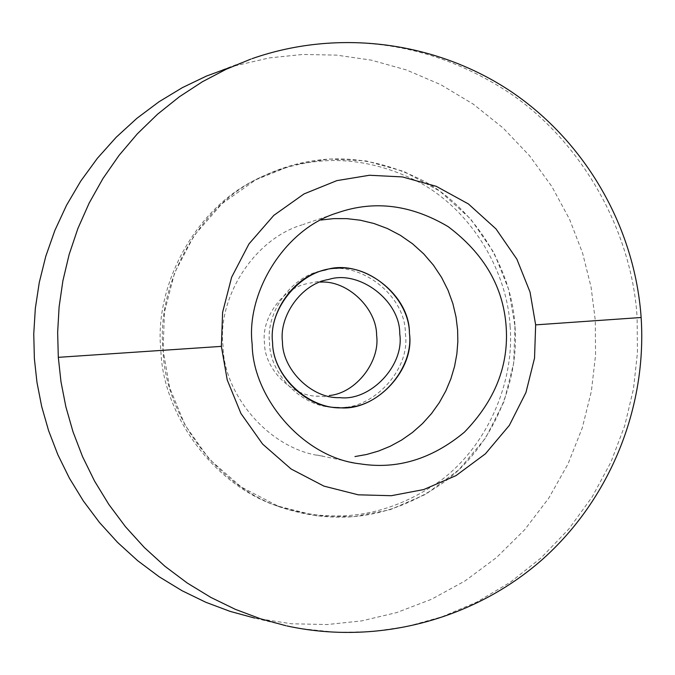 <?xml version="1.0" encoding="UTF-8"?>
<svg xmlns="http://www.w3.org/2000/svg" width="675" height="675" viewBox="0 0 675 675"><rect width="100%" height="100%" fill="white"/><g stroke="black" fill="none" stroke-linecap="round" stroke-linejoin="round"><path stroke-width="0.51" stroke-dasharray="3.38 2.53" d="M322.532 456.047C270.067 450.394 223.45 394.968 223.037 345.98C217.215 299.101 252.636 239.667 302.046 224.868M254.644 618.072L291.516 623.767L327.206 624.544L361.623 620.899L396.562 612.622L431.384 599.333L465.05 580.922L496.496 557.558L524.694 529.706L548.775 498.133L568.088 463.809L582.297 427.815L591.376 391.264L595.553 355.16L595.283 320.372L591.072 287.077L582.601 253.125L569.565 219.308L551.855 186.545L529.605 155.824L503.204 128.09L473.302 104.161L440.724 84.662L406.443 69.964L371.436 60.168L336.631 55.122L302.847 54.456L269.283 57.907L234.883 65.855M319.385 396.191C292.494 397.423 264.33 369.225 264.482 342.993C261.082 318.22 282.732 287.398 308.694 283.373M514.966 326.008L513.7 363.082L504.124 401.406L485.587 438.05L458.823 469.842L425.925 494.21L389.838 509.811L353.557 516.729L316.541 515.801L278.108 506.149L241.279 487.055L209.343 459.278L185.009 425.064L169.627 387.602L163.08 350.08L164.464 312.019L174.614 272.793L194.079 235.583L221.94 203.707L255.842 179.769L292.613 164.97L329.172 159.005L366.061 160.92L403.928 171.467L439.83 191.126L470.661 218.995L493.999 252.779L508.688 289.448L514.966 326.008C512.308 273.189 478.913 211.874 424.896 181.609C369.613 152.913 314.989 151.403 261.006 177.078C196.189 207.023 156.094 287.137 163.08 350.08C164.641 414.281 216.835 489.088 286.166 508.958C342.63 526.053 396.048 516.552 446.411 480.457C495.155 442.994 519.429 378.295 514.966 326.008L508.688 289.448L493.999 252.779L470.661 218.995L439.83 191.126L403.928 171.467L366.061 160.92L329.172 159.005L292.613 164.97L255.842 179.769L221.94 203.707L194.079 235.583L174.614 272.793L164.464 312.019L163.08 350.08L169.627 387.602L185.009 425.064L209.343 459.278L241.279 487.055L278.108 506.149L316.541 515.801L353.557 516.729L389.838 509.811L425.925 494.21L458.823 469.842L485.587 438.05L504.124 401.406L513.7 363.082L514.966 326.008M405.346 333.484C411.092 370.761 370.212 412.374 334.648 407.227C302.366 407.919 269.452 374.001 269.561 342.773C265.57 313.217 290.79 276.311 321.815 270.776C356.965 258.466 405.911 294.173 405.346 333.484M510.097 326.312C514.527 378.194 490.438 442.395 442.049 479.562C392.065 515.371 339.052 524.796 283.019 507.828C214.22 488.109 162.439 413.893 160.886 350.207C153.959 287.761 193.733 208.28 258.052 178.571C311.622 153.09 365.842 154.583 420.711 183.052C474.322 213.072 507.465 273.907 510.097 326.312M641.14 317.503L637.107 317.739L637.445 352.713L633.462 388.986L624.704 425.756L610.951 462.063L592.203 496.868L568.738 529.116L541.122 557.862L510.165 582.356L476.795 602.066L442.049 616.781L406.924 626.535L372.288 631.614L337.027 632.399L300.333 628.56M250.779 59.122L265.359 54.329C345.583 31.143 432.413 41.572 511.338 94.154C588.153 147.386 632.703 238.722 637.107 317.739M338.656 212.422L302.847 224.589M255.715 618.308L286.951 625.944M329.889 279.214L309.817 283.146M337.137 397.507L316.735 396.065M222.117 70.014L252.18 58.624M353.995 462.738L316.972 455.034M334.893 407.329L331.374 407M260.28 177.441L257.335 178.934M280.479 507.026L277.374 505.904M326.464 269.747L323.013 270.498"/><path stroke-width="1.01" d="M506.166 326.886C503.449 287.086 484.118 253.682 448.175 226.665C411.193 204.719 374.397 200.07 337.787 212.718C284.259 228.741 245.843 293.313 252.172 344.267C252.619 397.516 303.193 457.734 360.02 463.835C397.018 469.733 431.806 459.186 464.392 432.186C494.927 400.705 508.857 365.605 506.166 326.886M320.87 220.042L333.796 218.607L346.832 218.632L360.29 220.21L373.916 223.484L387.391 228.521L400.402 235.339L412.602 243.835L423.698 253.859L433.426 265.157L441.585 277.433L448.082 290.368L452.874 303.632L456.013 316.913L457.608 329.932L457.836 341.727L456.865 353.919L454.579 366.323L450.908 378.734L445.821 390.909L439.332 402.595L431.519 413.564L422.508 423.579L412.484 432.447L401.65 440.032L390.251 446.251L378.523 451.052L366.685 454.469L354.966 456.562M535.655 324.869L534.533 358.121L525.952 392.496L509.363 425.343L485.409 453.819L455.988 475.622L423.731 489.552L391.314 495.703L358.256 494.817L323.949 486.127L291.094 468.99L262.626 444.099L240.924 413.463L227.222 379.941L221.375 346.376L222.607 312.323L231.635 277.231L248.965 243.928L273.797 215.384L304.028 193.919L336.833 180.63L369.47 175.255L402.427 176.926L436.278 186.334L468.391 203.934L495.982 228.892L516.881 259.183L530.035 292.073L535.655 324.869L641.14 317.503C647.055 408.113 609.77 499.778 541.645 560.107C473.234 620.047 376.734 645.477 286.951 625.944M231.036 67.036L206.491 76.056L182.36 87.64L159.005 101.773L136.822 118.378L116.168 137.287L97.394 158.279L80.781 181.043L66.555 205.225L54.861 230.453L45.773 256.323L39.285 282.428L35.328 308.416L33.75 333.948L34.383 358.737L36.973 382.387L41.673 406.451L48.6 430.658L57.848 454.697L69.432 478.237L83.337 500.943L99.453 522.467L117.636 542.472L137.649 560.672L159.224 576.821L182.056 590.726L205.799 602.269L230.108 611.381L254.644 618.072M320.448 282.116C347.642 280.159 376.836 308.652 376.608 335.323C380.337 361.277 356.198 393.162 329.265 395.533M399.743 333.889C400.258 300.434 358.855 269.595 328.717 279.458C301.556 283.669 278.91 315.951 282.471 341.913C282.319 369.394 311.782 398.933 339.913 397.642C370.305 401.33 404.637 365.555 399.743 333.889M272.599 342.588C272.734 377.603 312.23 412.265 346.106 407.438C380.329 407.152 413.986 367.487 409.421 333.231C409.303 298.662 370.567 263.942 336.623 268.321C302.4 268.152 267.975 307.876 272.599 342.588C268.574 312.795 293.988 275.594 325.257 270.025C360.678 257.614 409.995 293.608 409.421 333.231C415.209 370.794 374.026 412.737 338.192 407.557C305.657 408.248 272.489 374.068 272.599 342.588C267.975 307.876 302.4 268.152 336.623 268.321C370.567 263.942 409.303 298.662 409.421 333.231C413.986 367.487 380.329 407.152 346.106 407.438C312.23 412.265 272.734 377.603 272.599 342.588M221.375 346.376L58.312 357.337L60.995 381.822L65.855 406.738L73.01 431.798L82.569 456.68L94.542 481.056L108.911 504.554L125.567 526.829L144.349 547.526L165.029 566.359L187.312 583.065L210.895 597.442L235.415 609.373L260.516 618.789L285.846 625.7M58.312 357.337L57.645 332.454L59.113 306.847L62.902 280.766L69.128 254.543L77.887 228.513L89.176 203.048L102.954 178.529L119.087 155.334L137.379 133.785L157.57 114.193L179.356 96.787L202.39 81.751L226.319 69.188L250.779 59.122M641.14 317.503C634.77 227.602 586.119 142.408 511.355 91.749C436.362 41.504 338.276 28.493 252.18 58.624"/></g></svg>
